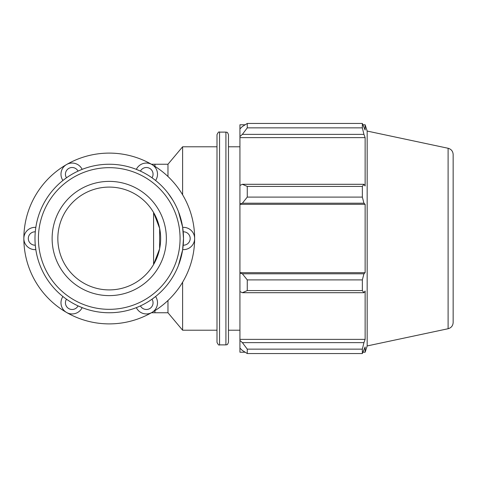 <?xml version="1.0" encoding="UTF-8"?>
<svg xmlns="http://www.w3.org/2000/svg" width="477" height="477" viewBox="0 0 477 477"><rect width="100%" height="100%" fill="white"/><g stroke="black" fill="none" stroke-linecap="round" stroke-linejoin="round"><path stroke-width="0.72" d="M81.334 307.313L81.001 307.176M79.611 306.586L78.639 306.156M62.982 296.581L62.916 296.533A11.138 11.138 0 0 0 66.547 312.453A11.138 11.138 0 0 0 82.151 307.635L78.049 305.888A6.684 6.684 0 0 1 68.777 308.595A6.684 6.684 0 0 1 66.488 299.21L65.957 298.835M65.099 298.208L64.389 297.678M63.602 297.07L63.202 296.76M35.697 248.738L35.65 248.38M35.811 227.475L35.823 227.392A11.138 11.138 0 0 0 23.85 238.5A11.138 11.138 0 0 0 35.823 249.608L35.292 245.178A6.684 6.684 0 0 1 28.304 238.5A6.684 6.684 0 0 1 35.292 231.822L35.352 231.178M35.465 230.123L35.566 229.24M35.697 228.256L35.769 227.756M82.08 169.395L82.151 169.365A11.138 11.138 0 0 0 66.547 164.547A11.138 11.138 0 0 0 62.916 180.467L66.488 177.79A6.684 6.684 0 0 1 68.777 168.405A6.684 6.684 0 0 1 78.049 171.112L78.639 170.844M79.611 170.414L80.422 170.062M81.34 169.687L81.811 169.496M182.792 228.262L182.84 228.62M182.679 249.525L182.667 249.608A11.138 11.138 0 0 0 194.64 238.5A11.138 11.138 0 0 0 182.667 227.392L183.198 231.822A6.684 6.684 0 0 1 190.186 238.5A6.684 6.684 0 0 1 183.198 245.178L183.138 245.822M183.025 246.877L182.924 247.76M182.792 248.744L182.721 249.244M137.483 307.176L136.339 307.635A11.138 11.138 0 0 0 151.942 312.453A11.138 11.138 0 0 0 155.574 296.533L152.002 299.21A6.684 6.684 0 0 1 149.712 308.595A6.684 6.684 0 0 1 140.441 305.888L139.85 306.156M138.879 306.586L138.068 306.938M137.149 307.313L136.678 307.504M82.151 169.365L81.001 169.824M137.155 169.687L137.483 169.824M138.879 170.414L139.85 170.844M155.508 180.419L155.574 180.467A11.138 11.138 0 0 0 151.942 164.547A11.138 11.138 0 0 0 136.339 169.365L140.441 171.112A6.684 6.684 0 0 1 149.712 168.405A6.684 6.684 0 0 1 152.002 177.79L152.533 178.165M153.391 178.792L154.101 179.322M154.888 179.93L155.287 180.24M155.574 180.467L154.602 179.704M182.667 249.608L182.84 248.38M62.916 296.533L63.888 297.296M35.823 227.392L35.65 228.62M66.547 164.547A85.395 85.395 0 0 0 66.547 312.453A85.395 85.395 0 0 0 194.64 238.5A85.395 85.395 0 0 0 66.547 164.547M178.505 265.272L182.613 249.96L183.502 238.5L182.613 227.04L178.505 211.728M172.829 200.143L167.97 193.048M167.97 300.498L167.97 312.757L182.613 330.209L216.999 330.209L216.999 238.5L216.999 342.331C218.102 344.692 218.949 345.539 219.551 344.883L219.551 132.117L225.919 132.117L225.919 344.883C226.688 344.311 227.088 346.004 228.465 342.331L228.465 134.669C227.088 130.996 226.688 132.689 225.919 132.117M154.942 166.36L154.942 164.243L167.97 164.243L167.97 176.502M153.588 212.492L153.588 264.508L159.61 248.797L159.646 228.388L153.588 212.492M182.613 282.199L182.613 330.209M167.97 164.243L182.613 146.791L182.613 194.801M245.136 352.217L239.931 352.217L239.931 348.121L242.376 350.452L247.265 353.552L247.265 349.134L242.376 342.623L239.931 340.453L239.931 348.121M239.931 340.453L239.931 291.572L242.376 292.705L247.265 290.576L247.265 279.904L242.376 273.798L239.931 273.065L239.931 291.572M239.931 273.065L239.931 203.935L242.376 203.202L247.265 197.096L247.265 186.424L242.376 184.295L239.931 185.428L239.931 203.935M239.931 185.428L239.931 136.547L242.376 134.377L247.265 127.866L247.265 123.448L242.376 126.548L239.931 128.879L239.931 136.547M239.931 128.879L239.931 124.783L245.136 124.783M448.106 148.269C451.248 149.158 452.929 151.239 453.15 154.494L453.15 322.506C452.929 325.761 451.248 327.842 448.106 328.731L448.106 148.269L367.171 131.062L365.132 124.783L365.132 130.048L362.353 123.448L362.353 127.866L247.265 127.866M247.265 123.448L362.353 123.448M242.376 134.377L363.939 134.377L365.132 137.632L365.132 185.988L363.939 184.295L242.376 184.295M247.265 186.424L362.353 186.424L363.939 184.295M239.931 272.695L365.132 272.695L363.939 273.798L242.376 273.798M247.265 279.904L362.353 279.904L363.939 273.798M239.931 339.368L365.132 339.368L363.939 342.623L242.376 342.623M247.265 349.134L362.353 349.134L363.939 342.623M242.376 203.202L363.939 203.202L362.353 197.096L247.265 197.096M239.931 204.305L365.132 204.305L365.132 272.695M363.939 203.202L365.132 204.305M367.171 131.062L367.171 345.938L365.132 352.217L365.132 346.952L362.353 353.552L247.265 353.552M362.353 279.904L362.353 290.576L247.265 290.576M242.376 292.705L363.939 292.705L362.353 290.576M363.939 292.705L365.132 291.012L365.132 339.368M362.353 349.134L362.353 353.552M363.939 134.377L362.353 127.866M362.353 186.424L362.353 197.096M239.931 137.632L365.132 137.632M228.465 238.5L228.465 330.209L239.931 330.209M219.551 132.117C218.949 131.461 218.102 132.308 216.999 134.669L216.999 238.5M34.988 238.5A74.257 74.257 0 0 0 146.373 302.806A74.257 74.257 0 0 0 146.373 174.194A74.257 74.257 0 0 0 34.988 238.5M38.416 238.5A70.829 70.829 0 0 1 144.656 177.158A70.829 70.829 0 0 1 144.656 299.842A70.829 70.829 0 0 1 38.416 238.5M52.124 238.5A57.121 57.121 0 0 0 137.805 287.965A57.121 57.121 0 0 0 137.805 189.035A57.121 57.121 0 0 0 52.124 238.5M57.836 238.5A51.409 51.409 0 0 0 134.949 283.022A51.409 51.409 0 0 0 134.949 193.978A51.409 51.409 0 0 0 57.836 238.5M154.942 310.64L154.942 312.757L167.97 312.757M154.942 312.757L151.412 312.757M154.942 164.243L151.412 164.243M182.613 146.791L216.999 146.791M219.551 344.883L225.919 344.883M363.045 124.783L365.132 124.783M363.045 352.217L365.132 352.217M448.106 328.731L367.171 345.938M228.465 146.791L239.931 146.791"/></g></svg>

